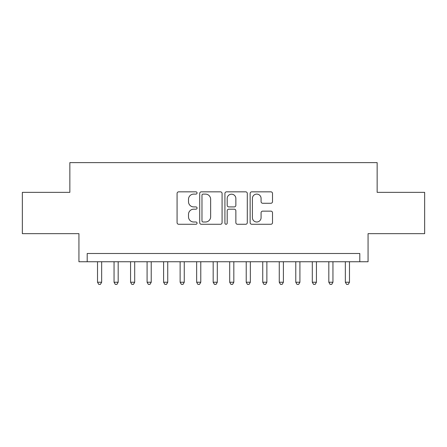 <?xml version="1.0" encoding="UTF-8"?>
<svg xmlns="http://www.w3.org/2000/svg" width="447" height="447" viewBox="0 0 447 447"><rect width="100%" height="100%" fill="white"/><g stroke="black" fill="none" stroke-linecap="round" stroke-linejoin="round"><path stroke-width="0.67" d="M197.066 192.97A1.134 1.134 0 0 0 195.931 191.836L178.699 191.836A1.62 1.62 0 0 0 177.079 193.456L177.079 222.645A1.62 1.62 0 0 0 178.699 224.271L195.931 224.271A1.134 1.134 0 0 0 197.066 223.137A1.134 1.134 0 0 0 195.931 221.997L193.702 221.997A5.191 5.191 0 0 1 188.511 216.812L188.511 214.376A5.191 5.191 0 0 1 193.702 209.185L195.931 209.185A1.134 1.134 0 0 0 197.066 208.051A1.134 1.134 0 0 0 195.931 206.916L193.702 206.916A5.191 5.191 0 0 1 188.511 201.726L188.511 199.295A5.191 5.191 0 0 1 193.702 194.104L195.931 194.104A1.134 1.134 0 0 0 197.066 192.97M270.893 203.268A1.62 1.62 0 0 0 272.514 201.647L272.514 193.456A1.62 1.62 0 0 0 270.893 191.836L251.756 191.836A1.62 1.62 0 0 0 250.136 193.456L250.136 222.645A1.62 1.62 0 0 0 251.756 224.271L270.893 224.271A1.62 1.62 0 0 0 272.514 222.645L272.514 212.755A1.62 1.62 0 0 0 270.893 211.135L262.702 211.135A1.62 1.62 0 0 0 261.082 212.755L261.082 217.661A4.336 4.336 0 0 1 256.746 221.997A4.336 4.336 0 0 1 252.404 217.661L252.404 198.446A4.336 4.336 0 0 1 256.746 194.104A4.336 4.336 0 0 1 261.082 198.446L261.082 201.647A1.62 1.62 0 0 0 262.702 203.268L270.893 203.268M359.801 261.746L368.065 261.746L368.065 233.658L424.65 233.658L424.65 192.355L377.151 192.355L377.151 162.619L69.849 162.619L69.849 192.355L22.35 192.355L22.35 233.658L78.935 233.658L78.935 261.746L359.801 261.746L359.801 253.488L87.199 253.488L87.199 261.746M222.081 193.456A1.62 1.62 0 0 0 220.46 191.836L201.323 191.836A1.62 1.62 0 0 0 199.703 193.456L199.703 222.645A1.62 1.62 0 0 0 201.323 224.271L220.46 224.271A1.62 1.62 0 0 0 222.081 222.645L222.081 193.456M226.54 191.836L245.677 191.836A1.62 1.62 0 0 1 247.297 193.456L247.297 222.645A1.62 1.62 0 0 1 245.677 224.271L237.486 224.271A1.62 1.62 0 0 1 235.865 222.645L235.865 210.811A1.62 1.62 0 0 0 234.245 209.185L228.814 209.185A1.62 1.62 0 0 0 227.188 210.811L227.188 223.137A1.134 1.134 0 0 1 226.053 224.271A1.134 1.134 0 0 1 224.919 223.137L224.919 193.456A1.62 1.62 0 0 1 226.54 191.836M203.106 194.104A1.134 1.134 0 0 0 201.971 195.238L201.971 220.863A1.134 1.134 0 0 0 203.106 221.997L205.458 221.997A5.191 5.191 0 0 0 210.649 216.812L210.649 199.295A5.191 5.191 0 0 0 205.458 194.104L203.106 194.104M235.865 198.524A4.336 4.336 0 0 0 231.529 194.188A4.336 4.336 0 0 0 227.188 198.524L227.188 205.296A1.62 1.62 0 0 0 228.814 206.916L234.245 206.916A1.62 1.62 0 0 0 235.865 205.296L235.865 198.524M97.524 261.746L97.524 282.236L101.653 282.236L101.653 261.746M101.653 282.236L100.413 284.381L98.765 284.381L97.524 282.236M114.046 261.746L114.046 282.236L118.176 282.236L118.176 261.746M118.176 282.236L116.935 284.381L115.281 284.381L114.046 282.236M130.569 261.746L130.569 282.236L134.698 282.236L134.698 261.746M134.698 282.236L133.457 284.381L131.804 284.381L130.569 282.236M147.085 261.746L147.085 282.236L151.22 282.236L151.22 261.746M151.22 282.236L149.98 284.381L148.326 284.381L147.085 282.236M163.608 261.746L163.608 282.236L167.742 282.236L167.742 261.746M167.742 282.236L166.502 284.381L164.848 284.381L163.608 282.236M180.13 261.746L180.13 282.236L184.259 282.236L184.259 261.746M184.259 282.236L183.024 284.381L181.37 284.381L180.13 282.236M196.652 261.746L196.652 282.236L200.781 282.236L200.781 261.746M200.781 282.236L199.546 284.381L197.892 284.381L196.652 282.236M213.174 261.746L213.174 282.236L217.303 282.236L217.303 261.746M217.303 282.236L216.063 284.381L214.415 284.381L213.174 282.236M229.697 261.746L229.697 282.236L233.826 282.236L233.826 261.746M233.826 282.236L232.585 284.381L230.937 284.381L229.697 282.236M246.219 261.746L246.219 282.236L250.348 282.236L250.348 261.746M250.348 282.236L249.108 284.381L247.454 284.381L246.219 282.236M262.741 261.746L262.741 282.236L266.87 282.236L266.87 261.746M266.87 282.236L265.63 284.381L263.976 284.381L262.741 282.236M279.258 261.746L279.258 282.236L283.392 282.236L283.392 261.746M283.392 282.236L282.152 284.381L280.498 284.381L279.258 282.236M295.78 261.746L295.78 282.236L299.915 282.236L299.915 261.746M299.915 282.236L298.674 284.381L297.02 284.381L295.78 282.236M312.302 261.746L312.302 282.236L316.431 282.236L316.431 261.746M316.431 282.236L315.196 284.381L313.543 284.381L312.302 282.236M328.824 261.746L328.824 282.236L332.954 282.236L332.954 261.746M332.954 282.236L331.719 284.381L330.065 284.381L328.824 282.236M345.347 261.746L345.347 282.236L349.476 282.236L349.476 261.746M349.476 282.236L348.235 284.381L346.587 284.381L345.347 282.236"/></g></svg>
